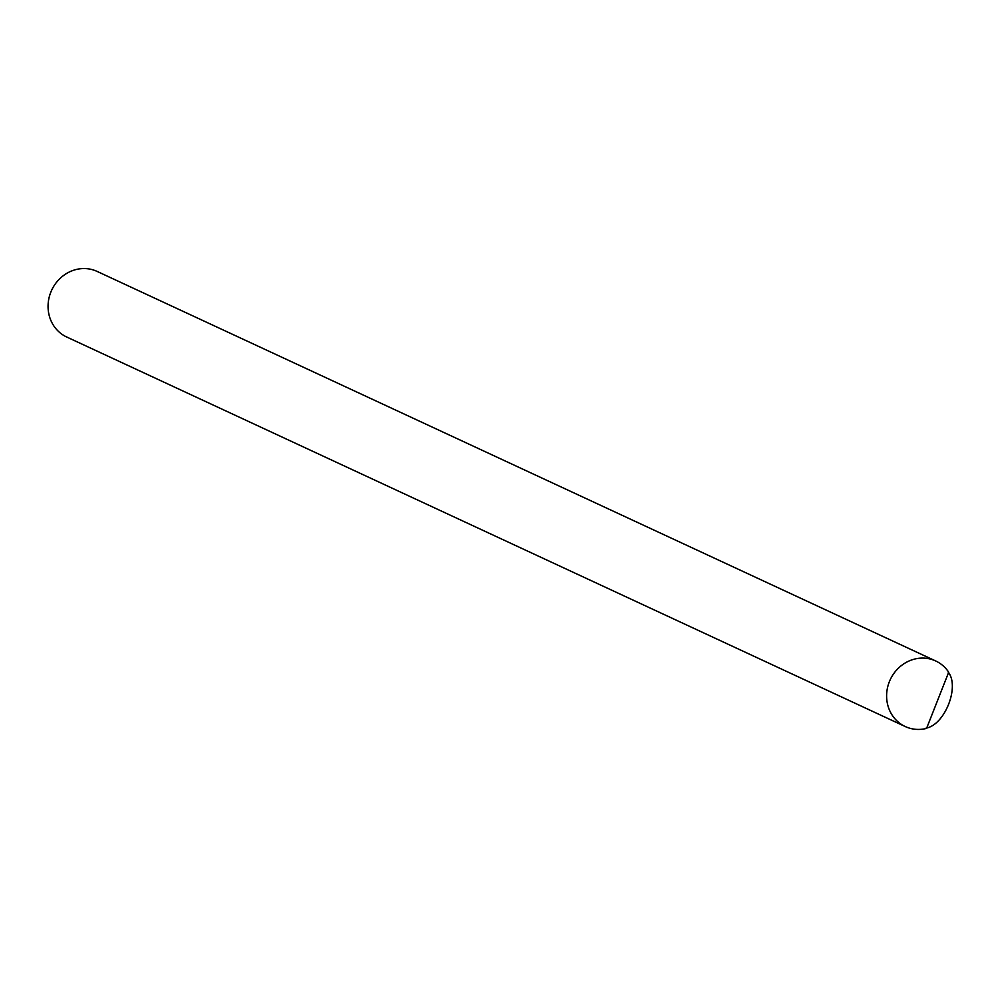 <?xml version="1.0" encoding="UTF-8"?>
<svg xmlns="http://www.w3.org/2000/svg" width="999" height="999" viewBox="0 0 999 999"><rect width="100%" height="100%" fill="white"/><g stroke="black" fill="none" stroke-linecap="round" stroke-linejoin="round"><path stroke-width="1.5" d="M907.242 727.384A36.151 33.367 114.9 0 0 926.572 728.396L948.7 672.24A36.151 33.367 114.9 0 0 935.713 660.976A36.151 33.367 114.9 0 0 933.728 660.139A36.151 33.367 114.9 0 0 889.747 680.769A36.151 33.367 114.9 0 0 905.256 726.548A36.151 33.367 114.9 0 0 907.242 727.384M935.713 660.976L97.178 271.441A36.151 33.367 114.9 0 0 95.192 270.604A36.151 33.367 114.9 0 0 51.199 291.233A36.151 33.367 114.9 0 0 66.721 337.013L905.256 726.548M948.138 671.977C960.039 686.4 944.829 724.999 926.023 728.134"/></g></svg>
